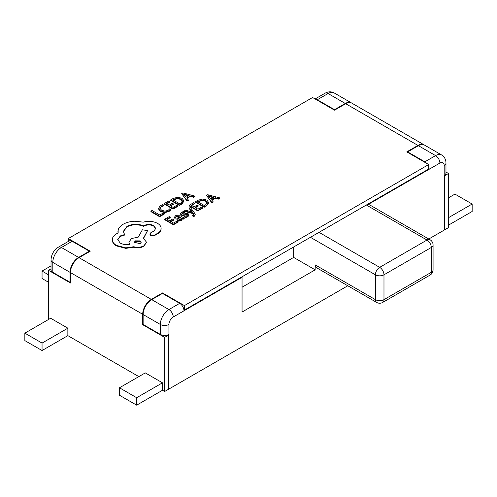 <?xml version="1.0" encoding="UTF-8"?>
<svg xmlns="http://www.w3.org/2000/svg" width="497" height="497" viewBox="0 0 497 497"><rect width="100%" height="100%" fill="white"/><g stroke="black" fill="none" stroke-linecap="round" stroke-linejoin="round"><path stroke-width="0.75" d="M51.023 265.895L42.052 271.076L42.052 278.525L48.507 282.253M42.052 271.076L48.507 274.798M151.299 299.38L162.482 292.926L184.418 305.593L428.712 164.55L406.776 151.883L417.958 145.428L345.701 103.711L334.518 110.166L312.582 97.505L68.288 238.548L90.224 251.209L79.042 257.663L151.299 299.38A12.164 7.026 120 0 0 142.695 314.284L142.695 324.709L143.124 324.46L143.124 314.533A12.164 7.026 -60 0 1 151.728 299.629L162.482 293.423L179.684 303.356A6.082 3.51 60 0 1 183.983 310.805L173.236 317.011A6.082 3.51 -60 0 0 168.93 324.46L168.93 389.027L347.794 285.763M428.774 239.007L444.194 230.105L444.194 165.544A6.082 3.51 -60 0 0 439.895 163.059L429.141 169.266L428.712 169.017L428.712 164.55M168.93 389.027L168.502 388.778M319.037 232.335L379.677 267.349L426.991 240.039L366.774 205.273L429.141 169.266A6.082 3.51 -120 0 0 428.712 166.855M366.774 205.273A6.082 3.51 -60 0 1 369.818 204.969L430.029 239.734A6.082 3.51 120 0 0 426.991 240.039A6.082 3.51 60 0 1 431.29 247.487L383.982 274.798L383.982 299.629L431.29 272.319L431.29 247.487A6.082 3.51 180 0 0 433.073 245.002A6.082 6.082 0 0 0 430.029 239.734M376.639 302.418A6.082 6.082 0 0 0 382.721 302.418A6.082 3.51 60 0 0 383.982 299.629A6.082 3.51 180 0 1 375.378 299.629A6.082 3.51 120 0 0 376.639 302.418L316.427 267.653A6.082 3.51 -60 0 1 315.166 264.87L375.378 299.629L375.378 274.798L310.432 237.305M183.983 310.805L242.051 277.283L242.051 312.048L315.166 269.834L315.166 264.87M315.166 269.834L293.659 257.421L242.051 287.216M293.659 246.99L293.659 257.421M70.009 282.246L70.009 272.319L52.806 262.385L52.806 272.319L70.009 282.246L70.437 282.004M143.124 324.46L160.332 334.394L160.332 324.46L143.124 314.533M241.617 277.034L242.051 277.283M72.158 241.275L61.411 247.487A6.082 3.51 60 0 0 58.366 247.183L69.12 240.977A6.082 3.51 60 0 1 72.158 241.275L89.367 251.209L78.613 257.415A12.164 7.026 120 0 0 70.009 272.319M351.565 102.991A12.164 7.026 120 0 0 351.354 102.86A12.164 7.026 120 0 0 345.272 103.463L334.518 109.669L317.316 99.735A6.082 3.51 -120 0 0 315.44 99.151M426.712 163.395A6.082 3.51 -120 0 0 424.842 161.817L407.633 151.883L418.387 145.677A12.164 7.026 -60 0 1 424.469 145.074L441.671 155.008A12.164 7.026 120 0 0 435.589 155.611L418.387 145.677M407.633 152.38L407.633 151.883M89.367 251.706L89.367 251.209M334.518 110.166L334.518 109.669M444.194 165.544A6.082 3.51 180 0 0 445.977 163.059L445.977 172.993A6.082 3.51 180 0 1 444.194 175.472L444.622 175.721L448.493 173.49L445.977 172.03M52.806 272.319A6.082 3.51 180 0 1 51.023 269.834L51.023 259.9A6.082 3.51 180 0 0 52.806 262.385A12.164 7.026 -60 0 1 61.411 247.487L78.613 257.415M168.93 334.394A6.082 3.51 180 0 1 160.332 334.394M211.846 200.154L215.238 198.222L218.512 199.104L219.767 198.39L219.767 197.893L207.727 194.718L206.516 195.408L211.84 202.403L213.101 201.689L211.573 199.819L215.238 197.731L218.512 198.607L219.767 197.893M206.516 195.408L211.84 202.9L213.101 202.186L213.101 201.689M198.154 205.677L197.16 205.093L194.01 206.889L191.233 205.261L194.631 203.329L193.631 202.739L189.096 205.323L189.096 205.82L197.781 210.908L202.515 208.212L202.515 207.715L201.527 207.131L197.93 209.181L195.004 207.473L198.154 205.677L198.154 206.174L195.433 207.721M191.662 205.516L194.631 203.82L194.631 203.329M189.245 208.106L192.538 212.207L185.586 210.188L184.35 210.89L193.004 213.114L193.65 214.045L193.395 215.201L192.643 215.487L193.613 216.052L194.414 215.698L195.209 214.555L194.675 213.263L190.388 207.454L189.245 208.106L189.245 208.603L191.954 212.008M192.643 215.487L192.643 215.984L193.613 216.549L194.414 216.195L195.209 214.555M184.35 210.89L184.35 211.387L193.004 213.611L193.799 214.816M182.244 213.909L181.977 213.362L182.616 212.735L184.66 212.089L183.604 211.467L181.84 212.157L180.591 213.437L181.206 214.611L182.498 215.008L187.263 214.567L186.804 215.804L184.387 216.487L184.387 216.978L185.511 217.636L187.58 216.878L188.922 215.549L188.966 214.772L188.288 213.865L186.897 213.474L183.064 214.108L181.977 213.629M180.591 213.934L181.206 215.108L182.498 215.505L186.387 214.884L187.499 215.251M181.977 213.859L184.66 212.586L184.66 212.089M174.025 217.27L175.081 217.891L176.392 216.276L179.187 216.437L176.665 218.941L177.516 220.028L179.38 220.488L181.318 219.947L182.169 218.189L183.132 218.748L184.232 218.121L180.243 215.785L175.615 215.698L174.025 217.767L175.081 218.388L176.392 216.773L179.187 216.934M182.262 218.736L183.132 219.245L184.232 218.618L184.232 218.121M176.665 218.941L177.516 220.525L179.38 220.985L181.318 220.444L182.144 218.699M170.688 199.893L179.374 204.975L181.796 203.596L184.002 200.937L182.088 198.284L177.684 197.241L173.198 198.458L170.688 199.893L170.688 200.39L179.374 205.472L181.796 204.093L184.002 201.136M159.605 216.723L164.252 214.083L164.252 213.586L163.264 213.002L159.754 215.002L152.057 210.492L150.92 211.144L150.92 211.641L159.605 216.723L159.605 216.226L164.252 213.586M159.879 208.156L161.314 206.23L163.904 205.348L162.73 204.658L160.289 205.64L158.332 208.728L160.432 211.43L164.706 212.623L168.918 211.592L170.85 209.908L170.85 209.411L169.775 208.783L168.079 210.417L164.905 211.169L161.562 210.212L159.872 208.106M159.879 208.653L161.314 206.721L163.904 205.845L163.904 205.348M173.347 203.888L172.353 203.304L169.204 205.099L166.42 203.472L169.825 201.54L168.825 200.95L164.283 203.534L164.283 204.031L172.968 209.119L177.709 206.423L177.709 205.926L176.721 205.342L173.118 207.392L170.198 205.683L173.347 203.888L173.347 204.385L170.626 205.932M166.855 203.727L169.825 202.037L169.825 201.54M187.04 198.365L190.432 196.439L193.706 197.315L194.961 196.601L194.961 196.104L182.921 192.929L181.703 193.619L187.034 200.614L188.288 199.9L186.76 198.03L190.432 195.942L193.706 196.818L194.961 196.104M181.703 193.619L187.034 201.111L188.288 200.397L188.288 199.9M173.757 219.562L172.763 218.984L169.614 220.774L166.837 219.146L170.235 217.214L169.235 216.63L164.7 219.208L164.7 219.705L173.385 224.793L178.125 222.097L178.125 221.6L177.131 221.022L173.534 223.066L170.608 221.358L173.757 219.562L173.757 220.059L171.043 221.612M167.265 219.401L170.235 217.711L170.235 217.214M195.495 201.683L204.18 206.764L206.603 205.385L208.808 202.726L206.901 200.074L202.49 199.03L198.011 200.248L195.495 201.683L195.495 202.173L204.18 207.261L206.603 205.882L208.808 202.925M149.976 233.894L150.759 235L154.486 235.087L158.183 232.981C160.214 231.577 161.183 229.956 161.103 228.111C160.953 226.259 159.767 224.675 157.555 223.358C153.25 221.196 148.485 220.792 143.266 222.153L135.004 221.221C130.45 221.395 126.542 222.389 123.275 224.184C120.522 225.793 118.82 227.688 118.168 229.875L118.131 233.037L116.565 233.783C113.819 235.379 112.409 237.324 112.328 239.616C112.353 241.853 113.72 243.785 116.422 245.412L125.784 247.86L133.761 246.742C137.408 247.711 140.788 247.4 143.906 245.816L146.516 242.201L143.378 238.274L147.578 230.608L142.366 229.794L138.29 237.1L131.494 238.548L128.897 242.169L129.686 244.282C126.213 244.965 123.07 244.567 120.243 243.095L117.727 239.535L120.336 235.913L124.579 234.572L123.324 231.416L127.046 226.321C132.382 223.756 137.88 223.6 143.534 225.849L144.031 225.563C147.286 224.035 150.516 224.048 153.735 225.607L155.735 228.403L154.039 230.993L150.784 232.776L149.976 234.391L150.759 235.497L154.486 235.584L158.183 233.478C160.214 232.074 161.183 230.453 161.103 228.608M123.331 231.664L127.046 226.818C132.382 224.253 137.88 224.097 143.534 226.346L144.031 226.06C147.286 224.532 150.516 224.545 153.735 226.098L155.723 228.651M117.733 239.784L120.336 236.41L124.579 235.069L124.579 234.572M128.897 242.169L129.382 244.344M143.583 238.392L147.578 230.608M112.328 239.734L112.328 240.113C112.353 242.35 113.72 244.282 116.422 245.909L125.784 248.357L133.761 247.239C137.408 248.208 140.788 247.897 143.906 246.313L146.516 242.201M112.328 240.113L112.328 239.616M117.938 231.428L118.044 233.074M67.859 328.188L50.657 318.254L24.85 333.152L24.85 340.607L42.052 350.534L67.859 335.637L67.859 328.188L42.052 343.085L42.052 350.534M138.825 376.608L67.859 335.637M162.482 382.814L145.279 372.887L119.473 387.784L119.473 395.233L136.675 405.167L162.482 390.269L162.482 382.814L136.675 397.718L136.675 405.167M142.695 324.709L164.631 337.376L164.631 391.506L162.482 390.269M142.695 314.284L70.437 272.567L70.437 282.992L48.507 270.331L51.023 268.877M48.507 319.496L48.507 270.331M444.194 229.608L444.622 229.856L448.493 227.62L448.493 173.49M448.493 225.141L472.15 211.48L472.15 204.031L454.948 194.097L448.493 197.825M345.701 103.711A12.164 7.026 -60 0 1 351.783 103.109L424.04 144.826A12.164 7.026 120 0 0 417.958 145.428M444.622 229.856L444.622 175.721M68.288 238.548L68.288 241.455M70.437 272.567A12.164 7.026 -60 0 1 79.042 257.663M162.482 292.926L162.482 293.423M183.896 309.761L184.418 310.06L428.712 169.017M184.418 305.593L184.418 310.06M164.631 391.506L168.502 389.275L168.502 335.14L164.631 337.376M167.986 334.841L168.502 335.14M448.493 217.686L472.15 204.031M119.473 387.784L136.675 397.718M24.85 333.152L42.052 343.085M150.92 211.144L159.605 216.226M158.332 208.728L158.332 208.231L160.432 210.933L164.706 212.126L168.918 211.101L170.85 209.411M164.283 203.534L172.968 208.622L172.968 209.119M172.968 208.622L177.709 205.926M182.511 200.999L180.927 198.986L177.516 198.104L172.826 199.831L179.523 203.751L180.796 203.018L182.511 200.943M179.374 204.975L179.374 205.472M182.511 201.496L180.927 199.483L177.516 198.601L173.254 200.08M186.139 197.247L189.096 195.563L183.381 193.948L186.139 197.247M187.034 200.614L187.034 201.111M190.432 195.942L190.432 196.439M193.706 196.818L193.706 197.315M188.506 195.899L184.089 194.687M184.157 194.209L184.157 194.706M164.7 219.208L173.385 224.296L173.385 224.793M173.385 224.296L178.125 221.6M182.262 219.214L182.144 218.202M178.056 218.711L179.591 219.581L180.715 219.264L181.405 218.282L180.02 216.928L178.056 218.736M175.081 217.891L175.081 218.388M183.132 218.748L183.132 219.245M181.405 218.779L180.02 217.425L178.056 219.208M180.02 216.928L180.02 217.425M184.387 216.487L185.511 217.139L185.511 217.636M185.511 217.139L187.58 216.381L188.922 215.052L188.922 215.549M180.591 213.437L180.548 214.201M184.679 214.716L184.679 215.213M187.263 215.064L187.263 214.567L187.593 214.996M193.004 213.114L193.004 213.611M193.65 214.542L193.65 214.045L193.849 214.58M193.613 216.052L193.613 216.549M189.096 205.323L197.781 210.411L197.781 210.908M197.781 210.411L202.515 207.715M207.324 202.788L205.733 200.776L202.322 199.893L197.632 201.614L204.329 205.541L205.609 204.807L207.324 202.733M204.18 206.764L204.18 207.261M207.324 203.285L205.733 201.273L202.322 200.39L198.061 201.869M210.952 199.036L213.909 197.352L208.193 195.737L210.952 199.036M211.84 202.403L211.84 202.9M215.238 197.731L215.238 198.222M218.512 198.607L218.512 199.104M213.319 197.688L208.895 196.477M208.964 195.998L208.964 196.495M161.109 228.856L161.103 228.111M140.142 243.679L141.16 242.275L140.173 240.883L135.327 240.859L134.302 242.275L140.142 243.679M133.761 246.742L133.761 247.239M143.534 225.849L143.534 226.346M154.486 235.087L154.486 235.584M158.183 232.981L158.183 233.478M141.136 242.524L140.173 241.374L135.327 241.356L134.333 242.524M151.728 299.629L168.93 309.563L179.684 303.356M345.272 103.463L328.07 93.529L317.316 99.735M424.842 161.817L435.589 155.611A6.082 3.51 -120 0 1 439.895 163.059M379.677 267.349A6.082 3.51 120 0 0 375.378 274.798A6.082 3.51 180 0 0 383.982 274.798A6.082 3.51 -120 0 0 379.677 267.349M433.073 269.834A6.082 3.51 180 0 1 431.29 272.319A6.082 3.51 -120 0 1 430.029 275.102A6.082 6.082 0 0 0 433.073 269.834L433.073 245.002M168.93 324.46A6.082 3.51 180 0 1 160.332 324.46A12.164 7.026 120 0 1 168.93 309.563A6.082 3.51 60 0 1 173.236 317.011M334.152 92.927A12.164 7.026 -60 0 0 328.07 93.529A6.082 3.51 -120 0 0 325.026 93.231C328.175 91.479 331.219 91.373 334.152 92.927L351.354 102.86M168.918 211.101L168.918 211.592M161.314 206.23L161.314 206.721M160.432 210.933L160.432 211.43M164.706 212.126L164.706 212.623M181.796 203.596L181.796 204.093M174.155 199.073L174.155 199.57M180.927 198.986L180.927 199.483M177.516 198.104L177.516 198.601M176.392 216.276L176.392 216.773M177.516 220.028L177.516 220.525M179.38 220.488L179.38 220.985M181.318 219.947L181.318 220.444M178.74 217.879L178.74 218.376M180.61 217.276L180.61 217.773M187.58 216.381L187.58 216.878M182.616 212.735L182.616 213.232M181.206 214.611L181.206 215.108M182.498 215.008L182.498 215.505M186.387 214.387L186.387 214.884M194.414 215.698L194.414 216.195M206.603 205.385L206.603 205.882M198.962 200.863L198.962 201.353M205.733 200.776L205.733 201.273M202.322 199.893L202.322 200.39M116.422 245.412L116.422 245.909M125.784 247.86L125.784 248.357M143.906 245.816L143.906 246.313M120.336 235.913L120.336 236.41M127.046 226.321L127.046 226.818M144.031 225.563L144.031 226.06M153.735 225.607L153.735 226.098M150.759 235L150.759 235.497M382.721 302.418L430.029 275.102M315.104 98.959L325.026 93.231M445.977 163.059C445.921 159.456 444.486 156.766 441.671 155.008M58.366 247.183C53.788 250.19 51.34 254.433 51.023 259.9"/></g></svg>
